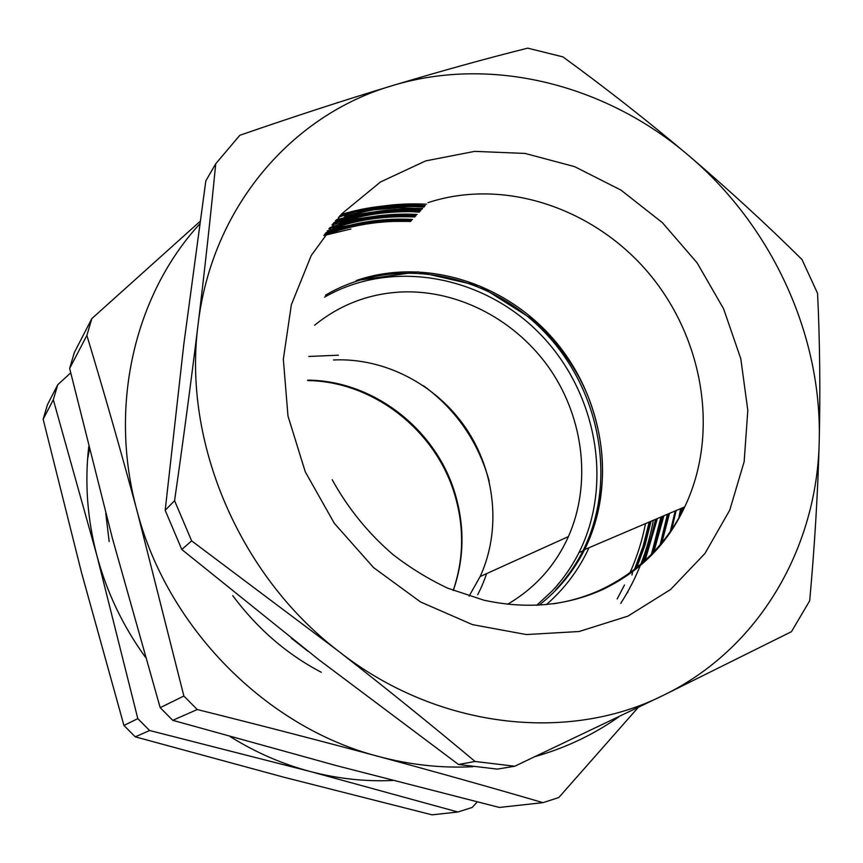 <?xml version="1.0" encoding="UTF-8"?>
<svg xmlns="http://www.w3.org/2000/svg" width="863" height="863" viewBox="0 0 863 863"><rect width="100%" height="100%" fill="white"/><g stroke="black" fill="none" stroke-linecap="round" stroke-linejoin="round"><path stroke-width="1.29" d="M624.488 585.017L617.185 598.933M340.033 215.621C361.23 209.137 383.075 205.901 405.588 205.89M341.036 214.531C368.059 206.311 396.128 203.344 425.222 205.642M335.34 220.885L359.235 214.909M382.471 211.748L403.032 210.982M336.236 219.849L358.091 214.283L380.259 211.004M412.794 210.216L420.561 210.712M331.931 224.941L354.574 219.191L377.563 215.89M410.357 215.329L415.955 215.707M327.314 230.82L353.636 224.369M377.196 221.446L407.26 221.37M332.665 228.468L374.92 220.701M407.972 220.378L411.424 220.626M323.841 235.534L350.917 228.997M324.51 234.607L333.776 231.942M307.757 651.09L291.478 638.318M477.724 594.693L480.335 589.364M480.626 588.749L481.64 586.473M481.737 586.268L482.838 583.679M483.107 583.021L485.125 577.843M485.308 577.347L486.29 574.585M489.235 481.371L487.778 476.182C476.268 438.987 454.855 408.846 423.539 385.761M477.239 801.932L472.19 807.455L457.897 811.997L310.378 771.544L149.612 730.508L137.81 718.642L96.818 555.254C87.325 518.911 84.639 482.73 88.749 446.689M232.719 595.632C257.454 628.803 287.001 654.359 321.36 672.299M636.786 567.574L645.06 544.995L651.015 521.263M645.071 560.465L657.39 518.534M653.884 551.781L663.874 515.772M325.955 232.632C353.668 222.33 382.525 217.929 412.525 219.429M411.511 220.529C381.597 219.04 352.816 223.431 325.178 233.69M329.688 227.746C357.681 217.325 386.818 212.881 417.131 214.434M416.095 215.556C385.847 214.013 356.764 218.447 328.825 228.846M333.83 222.654C361.996 212.201 391.317 207.767 421.802 209.364M420.756 210.496C390.292 208.911 361.004 213.355 332.87 223.808M338.479 217.314C366.678 206.958 396.031 202.589 426.538 204.218M338.339 355.2L308.803 356.462M137.81 718.642L123.938 725.449L135.254 736.829L149.612 730.508M145.48 657.326C122.891 626.074 106.667 592.05 96.818 555.254L53.312 399.742L57.756 384.715L47.443 404.736L43.15 419.213L53.312 399.742M43.15 419.213L81.446 572.32L123.938 725.449M457.897 811.997L432.05 814.845L284.229 777.315L135.254 736.829M57.756 384.715L70.701 372.87M183.873 696.031L136.99 510.669C120.572 449.957 103.873 391.543 86.883 335.427L91.812 318.62L74.337 352.546L69.644 368.447L112.33 538.037L160.184 707.66L172.751 720.325L336.732 765.718L499.353 807.444L542.956 802.655C491.327 787.541 436.527 772.148 378.555 756.473C320.378 740.81 259.936 725.168 197.249 709.537L183.873 696.031L160.184 707.66M632.838 570.659L631.953 575.038M628.005 591.306L627.638 592.633M392.881 780.476C365.416 781.727 337.908 778.75 310.378 771.544C282.287 764.079 255.545 752.428 230.151 736.571M91.812 318.62L200.065 221.381M638.102 707.563L558.771 797.563L542.956 802.655M172.751 720.325L197.249 709.537M69.644 368.447L86.883 335.427M472.816 766.722C441.554 768.307 410.13 764.888 378.555 756.473C266.516 727.606 167.336 627.854 136.99 510.669C108.134 405.502 134.952 294.445 199.687 224.013M618.9 716.808C593.766 734.532 565.966 747.757 535.513 756.463M337.163 102.632L338.469 102.406M105.75 513.129L109.17 541.554M620.734 603.399C636.98 577.994 647.843 550.281 653.323 520.27M634.521 569.364L643.129 546.171L649.213 522.029M414.779 216.98C387.228 215.664 360.917 219.137 335.858 227.39M635.632 568.501L644.1 545.535L650.098 521.651M415.427 216.289C387.843 214.963 361.511 218.425 336.43 226.689M642.665 562.622L650.141 541.381L655.567 519.321M419.418 211.953C391.683 210.594 365.2 214.056 339.968 222.341M643.841 561.576L656.463 518.933M420.065 211.241C392.309 209.882 365.804 213.344 340.551 221.629M651.317 554.434L662.007 516.559M424.121 206.84C396.203 205.448 369.547 208.9 344.143 217.217M652.568 553.151L662.924 516.171M424.779 206.117C396.84 204.714 370.151 208.177 344.736 216.494M660.529 544.337L668.555 513.765M661.856 542.73L669.483 513.377M670.292 531.608L675.2 510.939M671.694 529.548L676.139 510.529M680.508 515.082L681.953 508.059M681.964 512.363L682.903 507.649M419.235 212.147L412.083 211.683M374.628 209.655L398.458 207.832L422.568 208.533M651.986 552.633L660.929 517.023M423.884 207.098L414.553 206.527M392.708 206.667C374.326 207.703 356.635 210.831 339.612 216.074M660.141 544.801L667.39 514.272M678.836 518.07L680.616 508.62M181.802 549.504L191.64 540.864L174.574 500.691C183.323 439.828 191.165 381.068 198.091 324.434C204.93 267.962 210.799 214.391 215.728 163.743L205.815 180.928L183.765 344.607L165.189 510.324L181.802 549.504L318.738 659.645L458.512 764.489L497.325 769.116L514.736 766.236L475.071 761.468L458.512 764.489M475.071 761.468C431.543 725.017 385.988 688.232 338.425 651.112L191.64 540.864M174.574 500.691L165.189 510.324M215.728 163.743L239.828 135.297C293.193 116.818 343.992 100.281 392.234 85.674C440.464 71.208 485.61 58.695 527.681 48.155L562.924 56.882C606.419 88.576 648.275 121.424 688.491 155.405C728.523 189.526 766.355 224.229 801.986 259.526L817.563 293.323C819.839 340.292 820.389 389.547 819.235 441.079C817.865 492.719 814.683 545.977 809.677 600.831L791.468 631.684L663.205 695.384L514.736 766.236M663.205 695.384C568.102 743.119 436.98 728.879 338.425 651.112C238.911 575.114 182.503 441.284 198.091 324.434C211.845 206.742 292.417 114.682 392.234 85.674C492.093 55.275 606.106 84.898 688.491 155.405C771.468 225.416 822.115 334.488 819.235 441.079C817.261 547.422 759.559 648.868 663.205 695.384M536.754 605.276L552.04 591.09C562.859 579.58 571.845 566.743 578.997 552.568C613.927 482.978 596.247 390.896 539.386 333.258C482.719 275.459 392.029 258.361 324.596 297.142M555.858 589.602C566.721 578.037 575.74 565.146 582.903 550.907C618.113 480.669 599.947 387.66 542.244 329.785C484.769 271.726 393.032 255.189 325.48 295.2M629.936 572.816C636.98 557.077 642.18 540.67 645.513 523.604M410.626 221.489C380.659 220.216 351.748 224.876 323.884 235.48M314.596 325.243C340.259 304.445 369.612 293.344 402.676 291.921C459.709 289.979 517.239 320.993 550.713 370.195C584.014 419.526 591.457 484.423 568.426 536.581C555.308 565.643 535.017 588.199 507.541 604.273M333.485 359.968C384.682 357.53 436.279 384.596 465.966 428.264C495.513 472.029 501.489 529.958 480.162 576.538L469.084 596.139M307.681 380.151C374.164 380.486 437.185 430.281 455.556 495.319C464.812 527.606 464.057 559.332 453.291 590.508M546.355 604.618C564.618 588.76 578.836 569.796 589.008 547.725M553.356 603.809C569.709 601.36 585.211 596.829 599.882 590.227C638.027 572.342 666.312 544.553 684.726 506.872L584.596 549.602C607.077 500.831 608.404 450.216 588.588 397.757C577.811 370.238 559.731 344.499 534.359 320.54L479.72 285.987L417.929 271.877L356.257 280.551C424.909 256.894 506.182 283.021 555.136 341.101C604.111 399.17 617.088 484.37 584.596 549.602C573.55 571.554 558.372 590.076 539.073 605.168M425.664 160.906L474.661 151.37L525.071 153.431L574.585 166.635L621.015 190.13L662.428 222.697L697.11 262.848L723.615 308.835L740.799 358.728L747.811 410.41L744.154 461.662L729.753 510.141L704.931 553.517L670.551 589.526L627.973 616.106L579.095 631.522L526.333 634.553L472.471 624.629L420.518 601.953L373.55 567.584L334.348 523.356L305.275 471.824L287.983 416.031L283.334 359.256L291.349 304.747L311.263 255.459L341.64 213.895L380.518 181.953L425.664 160.906M332.169 479.655C347.983 508.393 368.372 533.463 393.334 554.844C410.464 568.048 428.587 579.159 447.714 588.178L483.819 600.173C526.387 609.451 565.837 605.988 602.191 589.796C639.893 571.813 667.401 544.165 684.726 506.872C719.569 434.057 703.863 338.943 649.019 273.528C594.197 208.123 504.078 177.53 427.951 202.676M307.681 380.572C373.884 381.381 436.516 431.069 455.028 495.686C464.37 527.832 463.765 559.418 453.204 590.475M582.903 550.907L578.997 552.568M480.162 576.538L568.426 536.581M87.584 459.192L89.396 449.278"/></g></svg>
